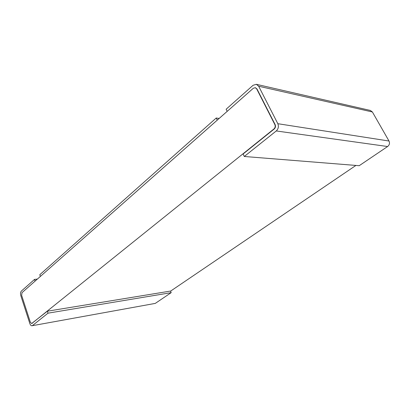 <?xml version="1.0" encoding="UTF-8"?>
<svg xmlns="http://www.w3.org/2000/svg" width="410" height="410" viewBox="0 0 410 410"><rect width="100%" height="100%" fill="white"/><g stroke="black" fill="none" stroke-linecap="round" stroke-linejoin="round"><path stroke-width="0.61" d="M255.399 87.73L256.952 88.914L275.156 124.65C275.807 126.311 275.499 127.756 274.234 128.991L273.936 128.95C275.207 127.71 275.515 126.265 274.864 124.609L256.655 88.847L255.251 87.689L253.308 88.273L22.007 292.663L21.643 295.359L30.355 322.27L31.647 323.526L47.355 311.205L48.011 313.163L171.175 292.658L170.529 291.064L47.355 311.205M217.249 120.14L216.234 118.013L39.79 274.715L40.37 276.437M274.234 128.991L243.094 153.996L244.288 156.482L276.268 130.954C278.395 128.889 278.913 126.475 277.821 123.702L258.664 86.233L256.347 84.311L253.072 85.295L226.135 109.219L227.176 111.366M32.026 325.75L155.282 303.395L32.026 325.75C31.119 325.817 30.401 325.115 29.868 323.649L20.787 295.543C20.28 293.601 20.479 292.104 21.387 291.059L34.512 279.405L35.081 281.111M32.559 325.499L48.011 313.163M32.267 323.321L31.795 323.48M256.347 84.311L370.348 110.444L372.388 111.976L389.003 141.019C389.941 143.151 389.479 144.986 387.609 146.524L359.211 165.696L244.288 156.482M155.282 303.395L171.175 292.658M216.234 118.013L219.16 118.444M170.56 291.146L355.911 165.43M273.936 128.95L31.97 323.377M34.512 279.405L37.387 279.072M256.655 88.847L256.952 88.914M275.156 124.65L274.864 124.609M276.268 130.954L387.609 146.524M277.821 123.702L389.003 141.019M258.664 86.233L372.388 111.976M31.944 323.475L31.647 323.526M255.548 87.755L255.251 87.689"/></g></svg>
